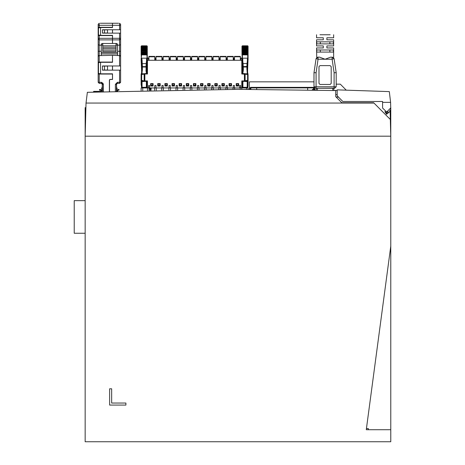 <?xml version="1.0" encoding="UTF-8"?>
<svg xmlns="http://www.w3.org/2000/svg" width="465" height="465" viewBox="0 0 465 465"><rect width="100%" height="100%" fill="white"/><g stroke="black" fill="none" stroke-linecap="round" stroke-linejoin="round"><path stroke-width="0.7" d="M390.071 110.205L390.751 136.175L85.171 136.175L390.751 136.175L390.751 441.75L85.171 441.75L85.171 107.653L85.92 107.653M390.751 136.175L390.751 107.653M100.94 91.355L93.727 91.355L94.343 91.355L94.343 91.762L93.32 92.058L93.727 91.355M112.449 27.528L112.449 23.25L112.547 27.528L100.527 27.528L100.527 35.369L112.547 35.369L112.547 43.477M112.449 43.477L112.449 35.369M98.185 25.284L98.185 24.267L99.202 23.25L99.202 25.284L98.185 25.284L98.185 35.573L112.449 35.573M101.242 45.152L99.202 45.152L98.185 44.675L98.185 51.26L99.202 51.26L99.202 62.107L98.185 62.107L98.185 35.573M120.598 70.157L102.463 70.157L102.463 65.978L120.598 65.978L120.598 82.328L119.575 83.345L119.575 82.328L120.598 82.328L119.575 83.345L117.436 83.345L116.419 84.363L115.401 84.363L117.436 82.328L117.436 83.345M98.185 62.107L98.185 74.028L99.202 74.028L99.202 83.345L98.185 82.328L101.341 82.328L103.381 84.363L102.364 84.363L101.341 83.345L101.341 82.328L103.108 83.345M112.449 25.284L99.202 25.284L99.202 27.325L98.185 27.325M120.598 51.26L120.598 65.978L120.598 56.352L119.575 55.335L119.575 51.26L120.598 51.26L120.598 44.675L119.575 45.152L119.575 33.131L102.463 33.131L102.463 29.772L120.598 29.772L120.598 33.131L119.575 33.131M120.598 33.131L120.598 44.675M119.575 29.772L119.575 23.25L120.598 24.267L120.598 29.772M116.523 88.437L116.686 90.948M117.134 88.21L116.523 87.42L117.134 88.21L116.616 89.838L117.134 89.077M101.649 89.257L101.649 88.03L101.649 89.257L102.166 89.861L101.649 89.257M256.703 89.361L256.703 87.344L250.856 87.344L250.35 87.815M307.632 89.954L307.632 87.344L313.48 87.344L314.148 87.763L315.334 90.1L314.148 87.763M272.827 87.856L263.05 87.856L263.05 87.344L291.509 87.344L291.509 87.856L272.827 87.856L272.827 87.344L307.632 87.344L301.291 87.344L301.291 87.856L291.509 87.856M240.469 58.218L240.469 60.258L240.469 58.218L241.794 58.015L241.794 60.258L147.469 60.258L147.469 74.005L144.824 74.005L144.824 81.34L147.469 81.34L147.469 82.973L147.469 81.108M241.998 82.875L242.503 84.072L241.998 84.072L241.794 80.933L244.439 80.933L244.439 73.598L244.846 74.005L244.846 80.933L244.439 81.34L244.439 80.933L245.125 80.8L245.125 74.138L241.794 74.005L241.794 60.258L241.794 73.598L244.439 73.598L241.794 73.598M148.591 60.258L148.591 58.015L147.469 58.015L147.469 73.598L144.824 73.598L144.824 74.005L144.417 74.005L144.824 73.598M227.327 56.794L227.327 56.387L227.327 56.724L233.238 56.724L233.238 56.387L233.238 56.794L227.327 56.794L227.327 60.258M220.201 56.794L220.201 56.387L220.201 56.724L226.106 56.724L226.106 56.387L226.106 56.794L220.201 56.794L220.201 60.258M213.069 56.794L213.069 56.387L213.069 56.724L218.974 56.724L218.974 56.387L218.974 56.794L213.069 56.794L213.069 60.258M205.937 56.794L205.937 56.387L205.937 56.724L211.848 56.724L211.848 56.387L211.848 56.794L205.937 56.794L205.937 60.258M198.811 56.794L198.811 56.387L198.811 56.724L204.716 56.724L204.716 56.387L204.716 56.794L198.811 56.794L198.811 60.258M191.679 56.794L191.679 56.387L191.679 56.724L197.584 56.724L197.584 56.387L197.584 56.794L191.679 56.794L191.679 60.258M184.547 56.794L184.547 56.387L184.547 56.724L190.458 56.724L190.458 56.387L190.458 56.794L184.547 56.794L184.547 60.258M177.415 56.794L177.415 56.387L177.415 56.724L183.326 56.724L183.326 56.387L183.326 56.794L177.415 56.794L177.415 60.258M170.289 56.794L170.289 56.387L170.289 56.724L176.194 56.724L176.194 56.387L176.194 56.794L170.289 56.794L170.289 60.258M163.157 56.794L163.157 56.387L163.157 56.724L169.062 56.724L169.062 56.387L169.062 56.794L163.157 56.794L163.157 60.258M156.025 56.794L156.025 56.387L156.025 56.724L161.936 56.724L161.936 56.387L161.936 56.794L156.025 56.794L156.025 60.258M148.899 56.794L148.899 56.387L148.899 56.724L154.804 56.724L154.804 56.387L154.804 56.794L148.899 56.794L148.899 60.258M234.459 56.794L234.459 56.387L234.459 56.724L240.364 56.724L240.364 56.387L240.364 56.794L234.459 56.794L234.459 60.258M147.266 82.619L147.266 84.072L147.266 83.2L146.917 84.008L146.917 83.183L147.266 82.636L147.469 82.973M146.76 84.246L147.266 84.072L147.266 85.298M147.266 47.174L146.574 73.598M146.568 63.722L146.429 66.518L146.022 66.623L146.068 65.379L146.161 63.513L146.568 63.722L146.812 59.131L146.248 70.209L146.004 67.007L142.424 67.007L142.133 72.587L141.662 72.587L141.157 74.842L141.662 73.394L141.157 50.371M141.668 68.925L141.668 72.587M141.157 76.115L141.157 76.522M141.157 76.277L141.157 74.4M141.157 76.562L141.157 76.179M141.662 73.755L142.081 73.394L141.662 73.394L141.662 74.144M141.662 81.916L142.075 81.549L142.075 87.31L141.662 86.909L141.662 80.8L141.895 87.786M141.157 74.842L141.157 84.072L141.662 84.246L141.662 83.125M141.157 80.869L141.157 80.422L141.662 81.259M141.662 81.701L141.157 81.886L141.157 82.875M141.157 84.072L141.627 87.839M141.157 79.98L141.157 79.602M141.157 79.527L141.36 78.934M141.157 78.155L141.157 76.644M141.36 79.37L141.157 77.672L141.157 79.067M147.266 46.227L146.859 45.82L147.266 46.581L146.859 45.82L141.563 45.82L141.157 46.227L141.563 45.82L141.157 46.227L141.157 54.934L141.563 54.858L141.157 59.741L141.662 71.604M146.917 84.008L146.76 86.728L146.76 81.34L146.76 87.554L146.353 87.961L146.76 87.961L147.266 86.124M146.353 87.961L146.353 81.549L146.76 81.916M146.76 86.909L146.353 87.31L142.075 87.31L142.075 87.961M146.353 81.34L142.075 81.549M146.76 86.734L146.527 87.786M144.615 81.288L142.953 81.044L142.889 80.643L144.824 81.34L147.469 81.34L144.824 81.34L144.417 80.933L144.824 81.34L147.469 81.34L147.469 82.224L147.062 81.34L146.76 81.817L146.76 82.973M147.266 51.045L147.266 51.714M147.266 59.77L147.266 58.573M147.266 58.166L147.266 56.963M147.266 56.561L147.266 55.358M147.266 54.951L147.266 53.754M147.266 53.347L147.266 52.15M147.266 46.581L146.859 46.639L147.266 46.808L146.859 46.192L147.266 46.581M147.266 49.976L147.266 48.866L147.266 49.976L146.859 49.906L146.859 49.034L147.266 49.371L146.859 49.476L141.563 49.476L141.157 49.371L141.563 48.674L141.157 48.866M147.266 50.964L147.266 51.72L146.859 51.65L146.859 50.697L147.266 50.964L146.859 51.109L141.157 50.964L141.563 50.697L141.563 49.034L146.859 49.034L146.859 48.319L147.266 48.54M147.266 52.568L147.266 53.324L146.859 53.254L146.859 52.301L147.266 52.568L146.859 52.714L141.157 52.568L141.563 52.301L141.563 50.697L146.859 50.697L146.859 49.906L141.157 49.976M141.157 51.045L141.157 51.714M141.157 50.418L141.157 49.743M146.859 45.942L141.563 46.192L146.859 45.942M141.157 46.581L141.563 46.192L141.157 46.709M141.162 46.802L141.563 46.331L146.859 46.331L147.266 46.709M141.157 47.337L141.563 46.639L146.859 46.639L147.266 47.337M147.266 47.575L146.859 47.011L141.563 47.011L141.157 47.575M146.859 47.273L147.266 47.901L146.859 47.506L141.563 47.506L146.859 47.273M146.859 47.866L146.859 48.319L141.563 48.319L141.563 47.866L146.859 47.866M141.157 48.54L147.266 48.866M147.266 51.72L146.859 52.301L141.563 52.301L141.563 54.318L141.157 54.173L146.859 53.905L147.266 54.173L146.859 54.318L146.859 53.254L141.157 53.324M147.266 54.173L147.266 54.934L141.563 54.858L141.563 54.318L146.859 54.318L147.266 59.88L146.76 69.913M241.998 84.072L241.998 86.124L242.736 87.786M241.998 58.363L242.503 71.604M247.601 80.8L247.601 87.554L247.188 87.961L247.601 87.961L248.107 86.124L248.107 84.618L248.107 86.124M247.188 87.961L247.188 81.549L247.601 81.916M242.503 81.916L242.503 84.293L242.503 81.34L242.503 81.916L242.91 81.549L242.91 87.961M247.601 83.125L247.601 86.909L247.188 87.31L242.91 87.31L242.503 86.909L242.503 84.293L242.468 87.839M242.434 73.598L242.503 68.285L242.224 73.598M241.998 50.371L242.503 68.471M241.998 50.418L241.998 49.743M241.998 46.581L242.405 46.192L241.998 46.227L241.998 49.976L242.405 49.906L241.998 49.371L242.405 49.034L242.405 49.476L247.7 49.476L248.107 49.976L247.601 69.913M248.107 46.227L247.7 45.82L242.405 45.82L241.998 46.227L242.405 45.82L247.7 45.82L248.107 46.227L247.7 45.942L248.107 46.581L248.107 50.272L247.7 50.203L247.7 50.697L242.405 50.697L242.405 50.203L241.998 50.272L241.998 51.72L242.405 51.65L241.998 50.964L242.405 50.697L242.405 51.109L247.7 51.109L247.7 51.65L248.107 51.72M248.107 51.882L247.7 51.807L247.7 52.301L242.405 52.301L242.405 51.807L241.998 51.882L241.998 52.568L242.405 52.301L242.405 52.714L241.998 52.568L241.998 51.714M248.107 50.371L248.107 53.487L247.7 53.417L248.107 54.173L242.405 53.905L242.405 53.417L241.998 53.487L241.998 54.934L242.405 54.858L241.998 54.173L242.405 53.905L242.405 54.318L247.7 54.318L247.7 58.172L248.107 58.253L247.601 68.285L247.188 68.204L247.653 59.131L247.252 66.884L247.27 66.518L243.242 66.623L243.102 63.513L247.002 63.513L247.7 58.172L242.405 58.172L243.102 63.513L242.695 63.722L242.498 59.95L242.904 59.816M241.998 53.487L242.405 52.714L247.7 52.714L247.7 52.301L248.107 52.568L247.7 53.254L248.107 53.324M248.107 47.901L247.7 47.506L248.107 47.901L248.107 48.866L247.7 48.674L247.7 49.034L241.998 48.866M241.998 48.54L248.107 48.54M242.213 47.692L247.7 47.866L247.7 48.319L242.405 48.319L242.405 47.866L241.998 47.901L242.405 47.273L241.998 47.575M248.107 47.575L247.7 47.273L242.405 47.506M241.998 47.337L242.405 47.011L247.7 47.011L248.107 47.337M248.107 47.174L247.7 46.639L247.7 47.011L242.405 47.011L242.405 46.639L241.998 46.808L242.405 46.331L241.998 46.709M242.003 46.802L242.405 46.401L247.7 46.401L248.107 46.808L247.7 46.192L242.405 46.192L247.7 46.331L248.107 46.709M248.107 59.77L248.107 58.573M247.601 68.285L247.601 74.092L247.182 73.394L247.188 73.772M247.601 84.246L248.107 84.072L248.107 83.2L248.107 85.298M248.107 76.126L247.601 72.296M248.107 74.4L247.601 72.43M247.182 73.394L247.601 73.394L248.107 74.842L248.107 83.2L247.758 84.008M248.107 80.422L248.107 83.177L248.107 80.422M245.439 73.778L247.188 73.778L247.601 74.144M247.601 86.304L247.601 82.462M248.107 81.886L247.601 81.701L247.601 82.973M248.107 51.045L248.107 51.714M248.107 58.166L248.107 56.963M248.107 56.561L248.107 55.358M248.107 54.951L248.107 53.754M248.107 53.347L248.107 52.15M248.107 50.272L248.107 49.371L247.7 49.476L247.7 49.034L248.107 49.371L248.107 49.976M247.7 51.109L247.7 50.697L248.107 50.964L247.7 51.109M247.188 81.549L242.91 81.34M98.185 38.304L99.202 38.304L99.202 51.26L101.242 51.26M334.103 87.368L334.103 87.856M334.103 88.193L316.078 88.315L316.38 88.315L316.38 90.123L316.38 88.315L317.415 88.315L317.415 90.146M317.275 57.3L318.066 57.143L318.066 59.212L316.084 58.619L318.066 57.143L319.513 57.143L325.087 59.212L319.513 57.143M250.757 89.338L250.856 87.757L250.856 89.338M313.991 87.856L313.991 89.385L313.48 89.385L313.48 87.757L313.584 89.385M155.723 60.258L155.723 58.015L155.926 60.258M162.849 60.258L162.849 58.015L163.058 60.258M169.981 60.258L169.981 58.015L170.184 60.258M177.113 60.258L177.113 58.015L177.316 60.258M184.245 60.258L184.245 58.015L184.448 60.258M191.371 60.258L191.371 58.015L191.574 60.258M198.503 60.258L198.503 58.015L198.706 60.258M205.635 60.258L205.838 58.218M212.761 60.258L212.964 58.218M219.893 60.258L219.893 58.015L220.096 60.258M227.025 60.258L227.228 58.218M234.151 60.258L234.151 58.015L234.354 60.258M242.201 81.34L242.201 81.817L242.201 81.34M244.648 73.656L245.003 73.743M382.602 102.358L390.606 102.364L389.31 91.605L337.189 89.879L337.183 95.819L342.833 101.475L382.608 101.498L382.602 108.06L386.729 112.024L390.745 107.915L390.507 109.339M319.996 34.736L330.179 34.736M144.26 73.743L144.615 73.656M242.503 81.817L241.794 82.224L241.794 81.34L244.439 81.34L241.794 81.34L244.439 81.34L244.846 80.939M366.432 428.573L368.344 428.538L366.437 428.538M366.304 429.526L390.751 246.183M366.304 429.73L390.751 429.73M125.916 405.079L125.916 403.045L111.658 403.045L111.658 388.781L109.618 388.781L109.618 405.079L125.916 405.079M337.189 89.879L342.525 90.024M337.189 90.472L333.794 90.472M346.262 90.129L340.299 84.159L336.172 84.153M390.606 102.364L390.745 107.909L390.606 102.364M85.171 200.648L74.249 200.648L74.249 233.244L85.171 233.244M112.449 31.399L112.449 30.719L112.449 31.399M112.449 33.131L112.449 29.772M112.449 62.316L112.449 55.335L112.547 62.316L100.527 62.316L100.527 73.825L112.547 73.825L112.547 79.474L110.106 79.474L109.49 80.085L109.49 91.477M112.449 79.474L112.449 73.825M112.449 70.157L112.449 65.978M116.523 90.948L116.523 83.921M101.341 83.345L99.202 83.345L98.185 82.328L98.185 74.028M98.493 55.626L112.449 55.335M112.547 73.825L112.547 79.474M112.547 30.719L112.547 31.399L112.547 30.719M112.547 33.131L112.547 29.772M112.547 70.157L112.547 65.978M112.547 55.335L120.29 55.626M102.463 70.052L107.555 70.052L107.555 66.082L102.463 66.082M104.503 66.082L104.503 70.052M100.527 73.825L98.493 73.418L98.493 62.723L100.527 62.316M112.449 74.028L99.202 74.028M109.391 91.483L109.391 79.986L110.002 79.376L112.449 79.376M102.457 91.721L102.364 84.363M102.434 91.663L102.364 91.291M116.419 84.363L116.419 91.25L116.419 84.363M99.202 62.107L112.449 62.107M99.202 27.325L112.449 27.325M100.225 23.25L112.449 23.25M107.491 23.25L108.113 23.25M112.547 23.25L118.558 23.25M109.49 23.25L111.368 23.25L109.49 23.25M117.54 45.152L119.575 45.152L119.575 51.26L117.54 51.26M102.463 33.027L107.555 33.027L107.555 29.87L102.463 29.87M104.503 29.87L104.503 33.027M100.527 35.369L98.493 34.962L98.493 27.935L100.527 27.528M101.498 43.826L102.259 43.477L101.242 44.495L101.242 53.917L117.54 53.917L117.54 55.335M117.54 53.917L117.54 44.495L116.523 43.477L117.285 43.826M101.242 53.917L101.242 55.335M101.242 52.592L117.54 52.592M101.242 45.111L102.771 45.111M116.012 45.111L117.54 45.111M116.523 43.477L102.771 43.477L102.771 51.545L116.012 51.545L116.012 50.075L102.771 50.081M102.771 45.808L116.012 45.808L116.012 47.215L102.771 47.215M116.012 43.477L116.012 45.808M102.771 43.477L102.259 43.477M116.012 47.215L116.012 48.616L102.771 48.616M116.012 48.616L116.012 50.081M99.202 55.335L98.185 56.352L98.185 51.26M102.259 90.948L102.259 83.921M101.649 88.03L102.259 87.42M102.091 90.948L102.259 88.716M331.202 66.623L330.179 65.6L319.996 65.6L330.179 65.6L331.202 66.623L331.196 83.468M318.978 66.623L319.996 65.6L318.978 66.623L318.978 83.427L319.996 84.444L330.179 84.444L331.202 83.427M332.76 90.495L332.76 88.315L334.62 88.315L315.561 88.315L314.009 86.763L315.561 88.315L316.078 88.315L315.561 88.315M314.009 86.763L316.078 86.763L316.078 72.726L314.009 72.726L314.009 86.746L314.009 72.726L316.084 58.619M319.996 43.902L316.741 43.902L316.741 41.867L333.434 41.867L333.434 43.902L330.179 43.902M319.996 52.051L316.741 52.051L316.741 50.017L333.434 50.017L333.434 52.051L330.179 52.051M319.996 47.976L316.555 47.976L316.729 57.631M316.741 52.051L333.434 52.051M316.741 43.902L333.434 43.902M319.996 39.827L316.555 39.827L323.303 39.827L323.303 37.793L316.555 37.793L323.303 37.793M316.555 47.976L323.303 47.976L323.303 45.942L316.555 45.942L323.303 45.942M330.662 57.143L325.087 59.212L330.662 57.143L332.899 57.3L330.662 57.143M329.859 52.051L329.859 50.017L320.315 50.017L320.315 52.051M329.859 43.902L329.859 41.867L320.315 41.867L320.315 43.902M326.872 45.942L333.626 45.942L326.872 45.942L326.872 47.976L333.626 47.976L330.179 47.976M326.872 37.793L333.626 37.793L326.872 37.793L326.872 39.827L333.626 39.827L330.179 39.827M329.859 50.017L333.434 50.017M329.859 41.867L333.434 41.867M316.741 41.867L320.315 41.867M316.741 50.017L320.315 50.017M334.097 58.619L332.115 59.212L332.115 57.143L334.097 58.619L336.172 72.726L336.172 86.763L336.172 72.726L334.103 72.726L332.115 59.212L318.066 59.212L318.066 57.143M316.078 88.315L316.078 86.763L336.172 86.763L334.62 88.315L334.103 88.315L334.103 72.726M332.76 88.315L317.415 88.315M333.794 88.315L333.794 90.518M314.009 81.823L249.438 81.823L249.438 89.1M390.106 111.623L390.309 119.435L373.668 102.794L341.856 102.794L335.747 96.679L335.747 90.57L237.964 89.315L87.339 92.285L86.042 103.044L85.171 136.175M390.106 111.449L389.519 110.868M389.374 111.949L388.455 112.716L387.984 111.809M388.961 112.338L386.584 114.245L384.857 111.6M387.56 111.931L386.584 113.431L385.625 111.891M338.532 97.168L336.026 96.958M388.455 112.716L388.077 111.78M373.918 103.044L86.042 103.044M337.189 94.645L335.747 94.645M250.856 87.757L256.703 87.757M250.35 89.338L250.193 87.763L250.583 87.432L249.327 89.332L250.193 87.763M307.632 87.757L313.48 87.757M313.48 90.065L313.48 89.385L312.463 89.385L312.259 90.041M260.08 87.344L255.5 87.344M308.847 87.344L304.261 87.344M263.05 87.757L272.827 87.757L263.05 87.757M291.509 87.757L301.291 87.757L291.509 87.757M256.703 87.344L263.05 87.344L256.703 87.344M313.991 89.385L313.991 90.076M314.892 90.094L313.991 88.28L314.892 90.094M248.107 89.332L248.107 87.961L141.157 87.961L141.157 90.541M168.859 89.943L168.859 87.961M170.492 89.914L170.492 87.961M234.662 87.961L234.662 89.321L234.662 87.961M175.991 87.961L175.991 89.821M177.618 89.791L177.618 87.961M183.123 87.961L183.123 89.71M184.75 89.687L184.75 87.961M190.249 87.961L190.249 89.617M191.882 89.594L191.882 87.961M197.381 87.961L197.381 89.53M199.014 89.518L199.014 87.961M204.513 87.961L204.513 89.466M206.14 89.449L206.14 87.961M211.645 87.961L211.645 89.408M213.272 89.396L213.272 87.961M218.771 87.961L218.771 89.367M220.404 89.356L220.404 87.961M225.903 87.961L225.903 89.338M227.53 89.332L227.53 87.961M233.035 87.961L233.035 89.321M240.161 87.961L240.161 89.321M241.794 89.321L241.794 80.933M246.479 87.961L246.479 89.327M142.784 90.501L142.784 87.961M144.417 74.005L144.417 80.933L147.469 80.933L147.469 90.39M149.102 90.35L149.102 87.961M154.601 87.961L154.601 90.227M156.228 90.193L156.228 87.961M161.733 87.961L161.733 90.076M163.36 90.047L163.36 87.961M149.887 90.129L150.05 89.757M150.375 90.187L150.375 89.478L150.375 90.187M150.375 89.472L151.27 89.675L150.375 89.472M149.724 88.739L151.288 88.559L149.66 88.559L149.951 89.135M151.288 88.559L150.108 88.763L151.288 88.559M150.108 88.763L150.108 89.146L150.108 88.763M150.579 90.187L150.59 89.675L151.067 90.129M250.35 88.28L249.775 89.338M119.069 89.524L119.069 90.239L118.255 90.239L119.069 90.239L119.069 89.524L118.052 89.524L116.837 90.646M117.651 90.687L117.517 90.948M117.645 90.954L116.419 90.948M116.843 90.576L118.157 90.239L116.843 90.576M117.29 90.948L117.645 90.948L117.29 91.221M100.934 90.716L101.754 90.646M100.94 91.774L100.94 90.948L101.3 90.948L101.3 91.762M101.754 90.716L100.434 90.239L101.742 90.576L100.533 89.524L99.516 89.524L99.516 90.239L100.33 90.239L99.516 90.239M100.922 90.605L101.742 90.576M102.364 90.948L101.3 90.948M100.33 90.239L100.33 89.524M118.255 90.239L118.255 89.524M240.579 87.961L240.574 86.943L240.777 87.961L241.794 87.961M147.469 87.961L148.486 87.961L148.69 86.943L148.69 87.961M154.804 85.519L156.025 85.519L154.804 85.519L154.804 87.961L149.608 87.961L149.608 85.519L148.701 85.519L148.486 87.961M156.025 85.519L156.025 87.961L161.936 87.961L161.936 85.519L163.157 85.519L163.157 87.961L169.062 87.961L169.062 85.519L170.289 85.519L170.289 87.961L176.194 87.961L176.194 85.519L177.415 85.519L177.415 87.961L183.326 87.961L183.326 85.519L184.547 85.519L184.547 87.961L190.458 87.961L190.458 85.519L191.679 85.519L191.679 87.961L197.584 87.961L197.584 85.519L198.811 85.519L198.811 87.961L204.716 87.961L204.716 85.519L205.937 85.519L205.937 87.961L211.848 87.961L211.848 85.519L213.069 85.519L213.069 87.961L218.974 87.961L218.974 85.519L220.201 85.519L220.201 87.961L226.106 87.961L226.106 85.519L227.327 85.519L227.327 87.961L233.238 87.961L233.238 85.519L234.459 85.519L234.459 87.961L239.655 87.961L239.655 85.519L240.562 85.514L240.777 87.961M238.632 83.584L238.632 86.042L236.191 86.042L236.191 83.584L238.632 83.584L236.191 83.584M224.374 83.584L224.374 86.042L221.927 86.042L221.927 83.584L224.374 83.584L221.927 83.584M217.242 83.584L217.242 86.042L214.801 86.042L214.801 83.584L217.242 83.584L214.801 83.584M210.116 83.584L210.116 86.042L207.669 86.042L207.669 83.584L210.116 83.584L207.669 83.584M153.072 83.584L153.072 86.042L150.631 86.042L150.631 83.584L153.072 83.584L150.631 83.584M160.204 83.584L160.204 86.042L157.757 86.042L157.757 83.584L160.204 83.584L157.757 83.584M167.336 83.584L167.336 86.042L164.889 86.042L164.889 83.584L167.336 83.584L164.889 83.584M181.594 83.584L181.594 86.042L179.147 86.042L179.147 83.584L181.594 83.584L179.147 83.584M195.852 83.584L195.852 86.042L193.411 86.042L193.411 83.584L195.852 83.584L193.411 83.584M188.726 83.584L188.726 86.042L186.279 86.042L186.279 83.584L188.726 83.584L186.279 83.584M174.462 83.584L174.462 86.042L172.021 86.042L172.021 83.584L174.462 83.584L172.021 83.584M202.984 83.584L202.984 86.042L200.537 86.042L200.537 83.584L202.984 83.584L200.537 83.584M231.506 83.584L231.506 86.042L229.059 86.042L229.059 83.584L231.506 83.584L229.059 83.584M240.562 85.514L239.655 85.519M148.701 85.514L149.608 85.519M234.459 85.519L233.238 85.519M227.327 85.519L226.106 85.519M220.201 85.519L218.974 85.519M213.069 85.519L211.848 85.519M205.937 85.519L204.716 85.519M198.811 85.519L197.584 85.519M191.679 85.519L190.458 85.519M184.547 85.519L183.326 85.519M177.415 85.519L176.194 85.519M170.289 85.519L169.062 85.519M163.157 85.519L161.936 85.519M246.357 80.997L247.589 80.8L247.624 80.404L247.642 80.718M245.043 81.206L245.125 80.8L247.624 80.404L247.589 74.138L246.287 73.935M247.642 74.22L247.903 80.067M247.903 79.352L247.903 78.916M247.903 77.876L247.903 77.062M245.003 73.749L244.677 73.673M245.038 73.732L247.589 74.138L247.624 74.54L245.125 74.138L245.043 73.737M144.563 73.697L144.26 73.749M142.976 73.935L141.674 74.138L141.639 74.54L141.622 74.22M144.563 81.247L144.138 80.8L144.138 74.138L142.953 74.29L143.022 73.889L144.417 74.011M141.36 74.842L141.36 80.404L142.912 80.997M141.36 77.062L141.36 77.876M141.622 80.718L141.639 80.404L141.674 80.8L142.953 81.044M236.191 85.926L238.632 85.926M238.225 83.857L236.598 83.857L236.598 85.211L238.225 85.211L238.225 83.857M236.598 85.211L236.598 85.822L238.225 85.822L238.225 85.211M221.927 85.926L224.374 85.926M223.967 83.857L222.34 83.857L222.34 85.211L223.967 85.211L223.967 83.857M222.34 85.211L222.34 85.822L223.967 85.822L223.967 85.211M214.801 85.926L217.242 85.926M216.835 83.857L215.208 83.857L215.208 85.211L216.835 85.211L216.835 83.857M215.208 85.211L215.208 85.822L216.835 85.822L216.835 85.211M207.669 85.926L210.116 85.926M209.709 83.857L208.076 83.857L208.076 85.211L209.709 85.211L209.709 83.857M208.076 85.211L208.076 85.822L209.709 85.822L209.709 85.211M150.631 85.926L153.072 85.926M152.665 83.857L151.038 83.857L151.038 85.211L152.665 85.211L152.665 83.857M151.038 85.211L151.038 85.822L152.665 85.822L152.665 85.211M157.757 85.926L160.204 85.926M159.797 83.857L158.164 83.857L158.164 85.211L159.797 85.211L159.797 83.857M158.164 85.211L158.164 85.822L159.797 85.822L159.797 85.211M164.889 85.926L167.336 85.926M166.923 83.857L165.296 83.857L165.296 85.211L166.923 85.211L166.923 83.857M165.296 85.211L165.296 85.822L166.923 85.822L166.923 85.211M179.147 85.926L181.594 85.926M181.187 83.857L179.554 83.857L179.554 85.211L181.187 85.211L181.187 83.857M179.554 85.211L179.554 85.822L181.187 85.822L181.187 85.211M193.411 85.926L195.852 85.926M195.445 83.857L193.818 83.857L193.818 85.211L195.445 85.211L195.445 83.857M193.818 85.211L193.818 85.822L195.445 85.822L195.445 85.211M186.279 85.926L188.726 85.926M188.319 83.857L186.686 83.857L186.686 85.211L188.319 85.211L188.319 83.857M186.686 85.211L186.686 85.822L188.319 85.822L188.319 85.211M172.021 85.926L174.462 85.926M174.055 83.857L172.428 83.857L172.428 85.211L174.055 85.211L174.055 83.857M172.428 85.211L172.428 85.822L174.055 85.822L174.055 85.211M200.537 85.926L202.984 85.926M202.577 83.857L200.95 83.857L200.95 85.211L202.577 85.211L202.577 83.857M200.95 85.211L200.95 85.822L202.577 85.822L202.577 85.211M229.059 85.926L231.506 85.926M231.099 83.857L229.466 83.857L229.466 85.211L231.099 85.211L231.099 83.857M229.466 85.211L229.466 85.822L231.099 85.822L231.099 85.211M234.354 58.352L233.337 58.352L233.337 60.258L233.337 58.218L234.151 58.015M226.414 60.258L226.414 58.015L227.228 58.352L227.228 60.258M233.238 60.258L233.238 56.794M226.106 60.258L226.106 56.794M219.079 60.258L219.079 58.352L219.079 60.258M219.893 58.015L219.079 58.218L219.282 60.258M212.15 60.258L212.15 58.015L212.964 58.352L212.964 60.258M218.974 60.258L218.974 56.794M205.019 60.258L205.019 58.015L205.838 58.352L205.838 60.258M211.848 60.258L211.848 56.794M204.716 60.258L204.716 56.794M197.689 60.258L197.689 58.352L197.689 60.258M198.706 58.352L197.892 58.282L198.503 58.015L197.689 58.218L197.892 60.258M197.584 60.258L197.584 56.794M190.557 60.258L190.557 58.352L190.557 60.258M191.371 58.015L190.557 58.218L190.76 60.258M190.458 60.258L190.458 56.794M183.425 60.258L183.425 58.352L183.425 60.258M184.448 58.352L183.629 58.282L184.245 58.015L183.425 58.218L183.629 60.258M183.326 60.258L183.326 56.794M176.299 60.258L176.299 58.352L176.299 60.258M177.113 58.015L176.299 58.218L176.502 60.258M176.194 60.258L176.194 56.794M169.167 60.258L169.167 58.352L169.167 60.258M170.184 58.352L169.37 58.282L169.981 58.015L169.167 58.218L169.37 60.258M169.062 60.258L169.062 56.794M162.035 60.258L162.035 58.352L162.035 60.258M163.058 58.352L162.239 58.282L162.849 58.015L162.035 58.218L162.239 60.258M161.936 60.258L161.936 56.794M154.909 60.258L154.909 58.352L154.909 60.258M155.926 58.352L155.112 58.282L155.723 58.015L154.909 58.218L155.112 60.258M147.469 58.015L148.794 58.218L148.794 60.258M154.804 60.258L154.804 56.794M205.019 58.015L205.635 58.015M212.15 58.015L212.761 58.015M226.414 58.015L227.025 58.015L226.414 58.015M240.364 60.258L240.364 56.794M147.103 73.598L146.76 72.296M146.76 71.709L146.76 71.192M146.76 71.122L146.76 69.111M145.975 70.186L146.289 72.587L146.76 72.587L147.039 73.598M142.081 73.394L142.075 73.778L143.825 73.778M146.411 66.884L146.429 66.518L146.004 66.954L146.411 66.884L146.301 69.105L145.9 69.029M146.004 66.954L146.022 66.623L142.406 66.623L142.424 67.007L142.011 66.884L142.121 69.105L142.523 69M142.453 70.186L142.121 69.105M142.174 70.209L142.104 68.849L141.662 68.925M142.104 68.849L142.075 68.204L141.662 68.285M141.662 86.909L141.662 85.851M141.157 82.636L141.505 83.183M146.76 81.66L146.76 81.34M147.266 84.618L146.76 84.613M147.266 84.775L146.76 84.717M141.157 53.487L147.266 53.324M146.76 68.471L147.266 58.398M146.76 68.285L146.353 68.204M142.063 59.816L141.563 58.172L146.859 58.172L146.161 63.513L141.854 63.722L141.656 59.95L142.063 59.816L142.406 66.623L141.999 66.518L142.011 66.884L142.418 66.954M141.854 63.722L142.011 66.884M142.075 68.204L141.656 59.95M141.221 59.677L141.662 69.913M141.662 68.471L141.157 58.398M141.662 72.29L141.157 74.336M141.157 51.882L146.859 51.807L141.157 51.72M141.633 72.302L141.656 72.604M146.301 69.105L146.248 70.209M146.76 69.727L147.202 59.677M141.157 83.2L141.505 84.008M242.503 81.881L242.503 81.34M242.503 86.909L242.503 85.851M242.503 85.717L242.503 86.083M242.503 73.598L242.916 73.598M242.503 72.29L242.166 73.598M242.474 72.302L242.974 72.587L243.288 70.186L242.963 69.105L243.364 69L243.288 70.186M241.998 53.324L241.998 54.934M242.062 59.677L242.503 69.913M241.998 50.272L241.998 49.976M248.107 54.934L242.405 54.858L242.405 58.172L241.998 58.253L242.503 68.285L242.91 68.204L242.945 68.849L242.503 68.925M247.7 53.417L242.405 53.254L247.7 53.417M247.7 51.807L242.405 51.65L247.7 51.807M247.7 50.203L247.7 49.906L242.405 49.906L242.405 50.203L247.7 50.203M248.107 76.458L248.107 76.167M247.601 84.717L248.107 84.775M247.601 81.66L247.601 81.305L248.107 81.311M248.107 81.218L247.601 81.241M247.601 72.587L247.13 72.587L246.839 67.007L243.259 67.007L243.364 69M247.252 66.884L246.839 67.007L247.252 66.884L247.142 69.105L246.741 69.029M242.695 63.722L242.852 66.884L243.259 66.954L242.852 66.884L242.963 69.105M243.015 70.209L242.945 68.849M242.736 59.038L242.91 68.204M242.451 59.131L242.498 59.95M247.409 63.722L247.002 63.513L246.845 66.954M247.142 69.105L247.188 68.204M247.601 68.471L248.107 58.398M247.601 71.709L247.601 71.192M247.601 71.122L247.601 69.122M247.601 69.727L248.043 59.677M243.259 66.954L242.835 66.518L242.852 66.884M242.922 73.394L242.689 73.598M247.758 83.183L248.107 82.636M248.107 84.618L247.601 84.613M241.998 83.2L242.346 84.008M368.344 429.73L368.344 428.538M100.94 91.762L94.343 92.018M115.401 91.285L115.401 84.368M119.575 65.978L119.575 55.335M117.436 82.328L119.575 82.328L119.575 70.157M103.381 84.363L103.381 91.686M112.449 39.862L99.202 39.862L98.185 39.083M99.202 35.573L99.202 38.304L112.449 38.304M98.185 24.267L99.202 23.25M112.547 38.304L120.598 38.304L120.598 39.083L119.575 39.862L112.547 39.862M120.598 25.284L112.547 25.284M316.078 72.726L318.066 59.212M313.584 87.856L301.291 87.856M263.05 87.856L250.757 87.856M148.794 58.352L147.469 58.282M246.374 80.643L246.305 81.044L245.038 81.206M246.241 73.889L246.305 74.29M142.953 74.29L141.639 74.54L141.639 80.404L142.889 80.643M241.794 58.282L240.672 58.282L240.672 60.258M240.672 58.015L240.469 58.352M177.316 58.352L176.502 58.015M191.574 58.352L190.76 58.015M220.096 58.352L219.282 58.015M233.54 58.015L233.54 60.258M146.318 68.849L146.76 68.925M141.662 81.241L141.157 81.206M146.353 87.496L142.075 87.496M141.662 74.092L142.075 73.778M146.812 59.131L146.527 59.038M141.895 59.038L141.61 59.131M141.563 45.861L146.859 45.861M141.563 46.401L146.859 46.401M147.266 50.272L141.157 50.272M146.766 59.95L146.359 59.816M141.157 84.793L141.662 84.729M247.188 87.496L242.91 87.496M242.405 46.401L247.7 46.401M242.405 45.861L247.7 45.861M247.601 80.893L248.107 80.869M247.368 59.038L247.653 59.131M247.607 59.95L247.2 59.816M247.159 68.849L247.601 68.925M242.503 84.729L241.998 84.793M316.555 45.942L316.555 39.827M316.555 37.793L316.555 34.736M333.626 57.8L333.626 47.976M333.626 45.942L333.626 39.827M333.626 37.793L333.626 34.736M244.439 81.34L241.794 81.34M247.903 80.404L246.305 81.044M141.36 74.54L143.022 73.889M227.327 56.387L233.238 56.387M220.201 56.387L226.106 56.387M213.069 56.387L218.974 56.387M205.937 56.387L211.848 56.387M198.811 56.387L204.716 56.387M191.679 56.387L197.584 56.387M184.547 56.387L190.458 56.387M177.415 56.387L183.326 56.387M170.289 56.387L176.194 56.387M163.157 56.387L169.062 56.387M156.025 56.387L161.936 56.387M148.899 56.387L154.804 56.387M234.459 56.387L240.364 56.387M147.469 81.34L147.469 82.224"/></g></svg>
